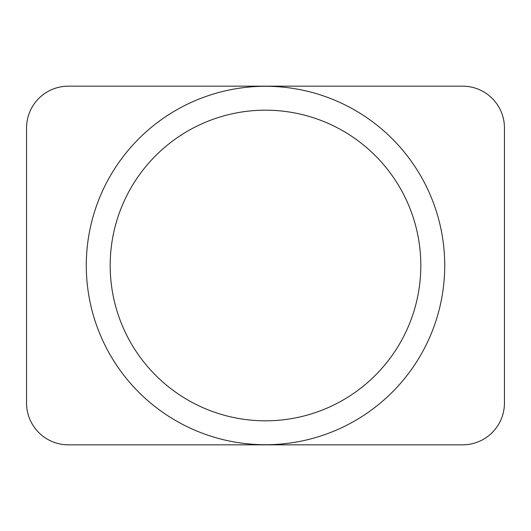 <?xml version="1.0" encoding="UTF-8"?>
<svg xmlns="http://www.w3.org/2000/svg" width="531" height="531" viewBox="0 0 531 531"><rect width="100%" height="100%" fill="white"/><g stroke="black" fill="none" stroke-linecap="round" stroke-linejoin="round"><path stroke-width="0.8" d="M110.182 265.5A155.317 155.317 0 0 1 343.159 130.991A155.317 155.317 0 0 1 343.159 400.009A155.317 155.317 0 0 1 110.182 265.5M86.287 265.5A179.212 179.212 0 0 1 355.106 110.295A179.212 179.212 0 0 1 355.106 420.705A179.212 179.212 0 0 1 86.287 265.5M26.55 403.016L26.55 127.984A41.816 41.816 0 0 1 68.366 86.168L462.634 86.168A41.816 41.816 0 0 1 504.45 127.984L504.45 403.016A41.816 41.816 0 0 1 462.634 444.832L68.366 444.832A41.816 41.816 0 0 1 26.55 403.016"/></g></svg>
